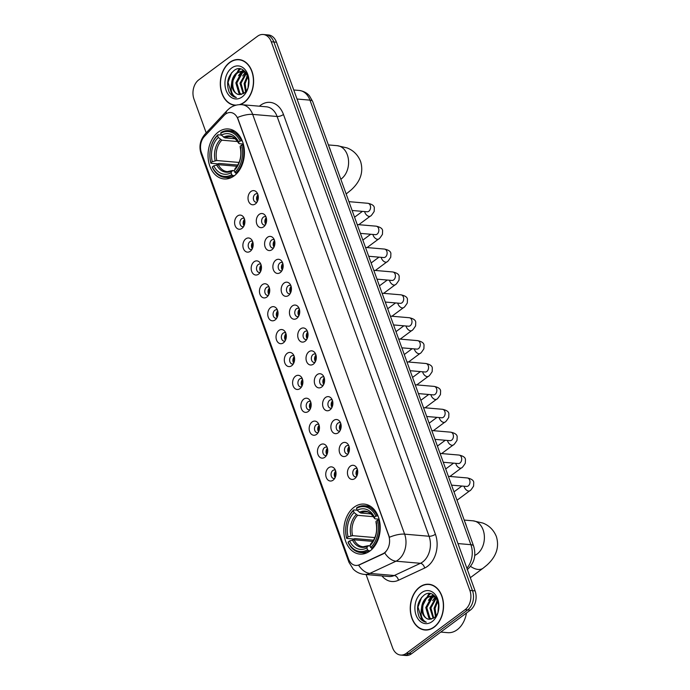 <?xml version="1.0" encoding="UTF-8"?>
<svg xmlns="http://www.w3.org/2000/svg" width="690" height="690" viewBox="0 0 690 690"><rect width="100%" height="100%" fill="white"/><g stroke="black" fill="none" stroke-linecap="round" stroke-linejoin="round"><path stroke-width="1.03" d="M354.099 507.202A25.09 18.138 -85.1 0 0 344.077 534.621A25.09 18.138 -85.1 0 0 359.878 554.096A25.09 18.138 -85.1 0 0 369.952 550.991A25.09 18.138 -85.1 0 0 379.974 523.572A25.09 18.138 -85.1 0 0 364.173 504.097A25.09 18.138 -85.1 0 0 354.099 507.202M218.307 132.057A25.09 18.138 -85.1 0 0 208.276 159.485A25.09 18.138 -85.1 0 0 224.078 178.952A25.09 18.138 -85.1 0 0 234.16 175.855A25.09 18.138 -85.1 0 0 244.182 148.428A25.09 18.138 -85.1 0 0 228.381 128.961A25.09 18.138 -85.1 0 0 218.307 132.057M241.992 228.373A7.098 5.132 94.9 0 1 235.109 225.621A7.098 5.132 94.9 0 1 237.507 215.979A7.098 5.132 94.9 0 1 243.432 216.945A7.098 5.132 94.9 0 1 242.483 227.959A7.098 5.132 94.9 0 1 241.992 228.373M244.295 218.497A4.261 3.079 -85.1 0 0 243.372 218.213A4.261 3.079 -85.1 0 0 241.664 218.739A4.261 3.079 -85.1 0 0 239.956 223.396A4.261 3.079 -85.1 0 0 242.638 226.7A4.261 3.079 -85.1 0 0 243.596 226.579M250.28 251.263A7.098 5.132 94.9 0 1 243.398 248.512A7.098 5.132 94.9 0 1 245.787 238.869A7.098 5.132 94.9 0 1 251.721 239.835A7.098 5.132 94.9 0 1 250.772 250.849A7.098 5.132 94.9 0 1 250.28 251.263M252.583 241.388A4.261 3.079 -85.1 0 0 251.66 241.103A4.261 3.079 -85.1 0 0 249.944 241.629A4.261 3.079 -85.1 0 0 248.245 246.287A4.261 3.079 -85.1 0 0 250.927 249.59A4.261 3.079 -85.1 0 0 251.885 249.47M258.56 274.154A7.098 5.132 94.9 0 1 251.686 271.394A7.098 5.132 94.9 0 1 254.075 261.76A7.098 5.132 94.9 0 1 260.001 262.726A7.098 5.132 94.9 0 1 259.061 273.74A7.098 5.132 94.9 0 1 258.56 274.154M260.863 264.279A4.261 3.079 -85.1 0 0 259.94 263.994A4.261 3.079 -85.1 0 0 258.233 264.52A4.261 3.079 -85.1 0 0 256.533 269.178A4.261 3.079 -85.1 0 0 259.216 272.481A4.261 3.079 -85.1 0 0 260.173 272.36M266.849 297.036A7.098 5.132 94.9 0 1 259.966 294.285A7.098 5.132 94.9 0 1 262.364 284.642A7.098 5.132 94.9 0 1 268.289 285.617A7.098 5.132 94.9 0 1 267.341 296.622A7.098 5.132 94.9 0 1 266.849 297.036M269.152 287.161A4.261 3.079 -85.1 0 0 268.229 286.876A4.261 3.079 -85.1 0 0 266.521 287.402A4.261 3.079 -85.1 0 0 264.813 292.06A4.261 3.079 -85.1 0 0 267.496 295.372A4.261 3.079 -85.1 0 0 268.453 295.242M275.137 319.927A7.098 5.132 94.9 0 1 268.255 317.176A7.098 5.132 94.9 0 1 270.644 307.533A7.098 5.132 94.9 0 1 276.578 308.499A7.098 5.132 94.9 0 1 275.629 319.513A7.098 5.132 94.9 0 1 275.137 319.927M277.44 310.052A4.261 3.079 -85.1 0 0 276.518 309.767A4.261 3.079 -85.1 0 0 274.801 310.293A4.261 3.079 -85.1 0 0 273.102 314.951A4.261 3.079 -85.1 0 0 275.784 318.254A4.261 3.079 -85.1 0 0 276.742 318.133M283.418 342.818A7.098 5.132 94.9 0 1 276.543 340.058A7.098 5.132 94.9 0 1 278.933 330.424A7.098 5.132 94.9 0 1 284.858 331.39A7.098 5.132 94.9 0 1 283.918 342.404A7.098 5.132 94.9 0 1 283.418 342.818M285.72 332.942A4.261 3.079 -85.1 0 0 284.798 332.658A4.261 3.079 -85.1 0 0 283.09 333.184A4.261 3.079 -85.1 0 0 281.391 337.841A4.261 3.079 -85.1 0 0 284.073 341.145A4.261 3.079 -85.1 0 0 285.03 341.024M291.706 365.709A7.098 5.132 94.9 0 1 284.823 362.949A7.098 5.132 94.9 0 1 287.221 353.315A7.098 5.132 94.9 0 1 293.147 354.281A7.098 5.132 94.9 0 1 292.198 365.295A7.098 5.132 94.9 0 1 291.706 365.709M294.009 355.833A4.261 3.079 -85.1 0 0 293.086 355.54A4.261 3.079 -85.1 0 0 291.378 356.075A4.261 3.079 -85.1 0 0 289.671 360.723A4.261 3.079 -85.1 0 0 292.353 364.035A4.261 3.079 -85.1 0 0 293.31 363.915M299.995 388.591A7.098 5.132 94.9 0 1 293.112 385.839A7.098 5.132 94.9 0 1 295.501 376.197A7.098 5.132 94.9 0 1 301.435 377.163A7.098 5.132 94.9 0 1 300.486 388.177A7.098 5.132 94.9 0 1 299.995 388.591M302.289 378.715A4.261 3.079 -85.1 0 0 301.375 378.43A4.261 3.079 -85.1 0 0 299.658 378.957A4.261 3.079 -85.1 0 0 297.959 383.614A4.261 3.079 -85.1 0 0 300.642 386.926A4.261 3.079 -85.1 0 0 301.599 386.797M308.275 411.481A7.098 5.132 94.9 0 1 301.392 408.73A7.098 5.132 94.9 0 1 303.79 399.087A7.098 5.132 94.9 0 1 309.715 400.053A7.098 5.132 94.9 0 1 308.775 411.068A7.098 5.132 94.9 0 1 308.275 411.481M310.578 401.606A4.261 3.079 -85.1 0 0 309.655 401.321A4.261 3.079 -85.1 0 0 307.947 401.847A4.261 3.079 -85.1 0 0 306.239 406.505A4.261 3.079 -85.1 0 0 308.93 409.808A4.261 3.079 -85.1 0 0 309.888 409.688M316.563 434.372A7.098 5.132 94.9 0 1 309.681 431.612A7.098 5.132 94.9 0 1 312.078 421.978A7.098 5.132 94.9 0 1 318.004 422.944A7.098 5.132 94.9 0 1 317.055 433.958A7.098 5.132 94.9 0 1 316.563 434.372M318.866 424.497A4.261 3.079 -85.1 0 0 317.943 424.212A4.261 3.079 -85.1 0 0 316.227 424.738A4.261 3.079 -85.1 0 0 314.528 429.396A4.261 3.079 -85.1 0 0 317.21 432.699A4.261 3.079 -85.1 0 0 318.168 432.578M324.843 457.263A7.098 5.132 94.9 0 1 317.969 454.503A7.098 5.132 94.9 0 1 320.358 444.869A7.098 5.132 94.9 0 1 326.292 445.835A7.098 5.132 94.9 0 1 325.344 456.849A7.098 5.132 94.9 0 1 324.843 457.263M327.146 447.379A4.261 3.079 -85.1 0 0 326.223 447.094A4.261 3.079 -85.1 0 0 324.516 447.62A4.261 3.079 -85.1 0 0 322.817 452.278A4.261 3.079 -85.1 0 0 325.499 455.59A4.261 3.079 -85.1 0 0 326.456 455.46M333.132 480.145A7.098 5.132 94.9 0 1 326.249 477.394A7.098 5.132 94.9 0 1 328.647 467.751A7.098 5.132 94.9 0 1 334.572 468.717A7.098 5.132 94.9 0 1 333.624 479.731A7.098 5.132 94.9 0 1 333.132 480.145M335.435 470.27A4.261 3.079 -85.1 0 0 334.512 469.985A4.261 3.079 -85.1 0 0 332.804 470.511A4.261 3.079 -85.1 0 0 331.096 475.168A4.261 3.079 -85.1 0 0 333.779 478.481A4.261 3.079 -85.1 0 0 334.736 478.351M255.404 203.904A7.098 5.132 94.9 0 1 248.529 201.144A7.098 5.132 94.9 0 1 250.919 191.51A7.098 5.132 94.9 0 1 256.853 192.476A7.098 5.132 94.9 0 1 255.904 203.49A7.098 5.132 94.9 0 1 255.404 203.904M257.706 194.019A4.261 3.079 -85.1 0 0 256.784 193.735A4.261 3.079 -85.1 0 0 255.076 194.261A4.261 3.079 -85.1 0 0 253.377 198.918A4.261 3.079 -85.1 0 0 256.059 202.23A4.261 3.079 -85.1 0 0 257.016 202.101M263.692 226.786A7.098 5.132 94.9 0 1 256.809 224.034A7.098 5.132 94.9 0 1 259.207 214.392A7.098 5.132 94.9 0 1 265.132 215.358A7.098 5.132 94.9 0 1 264.184 226.372A7.098 5.132 94.9 0 1 263.692 226.786M265.995 216.91A4.261 3.079 -85.1 0 0 265.072 216.626A4.261 3.079 -85.1 0 0 263.364 217.152A4.261 3.079 -85.1 0 0 261.657 221.809A4.261 3.079 -85.1 0 0 264.339 225.113A4.261 3.079 -85.1 0 0 265.305 224.992M271.981 249.677A7.098 5.132 94.9 0 1 265.098 246.925A7.098 5.132 94.9 0 1 267.496 237.282A7.098 5.132 94.9 0 1 273.421 238.248A7.098 5.132 94.9 0 1 272.472 249.263A7.098 5.132 94.9 0 1 271.981 249.677M274.284 239.801A4.261 3.079 -85.1 0 0 273.361 239.516A4.261 3.079 -85.1 0 0 271.644 240.042A4.261 3.079 -85.1 0 0 269.945 244.7A4.261 3.079 -85.1 0 0 272.628 248.003A4.261 3.079 -85.1 0 0 273.585 247.882M280.261 272.567A7.098 5.132 94.9 0 1 273.387 269.807A7.098 5.132 94.9 0 1 275.776 260.173A7.098 5.132 94.9 0 1 281.71 261.139A7.098 5.132 94.9 0 1 280.761 272.153A7.098 5.132 94.9 0 1 280.261 272.567M282.564 262.692A4.261 3.079 -85.1 0 0 281.641 262.407A4.261 3.079 -85.1 0 0 279.933 262.933A4.261 3.079 -85.1 0 0 278.234 267.591A4.261 3.079 -85.1 0 0 280.916 270.894A4.261 3.079 -85.1 0 0 281.874 270.773M288.549 295.458A7.098 5.132 94.9 0 1 281.667 292.698A7.098 5.132 94.9 0 1 284.064 283.055A7.098 5.132 94.9 0 1 289.99 284.03A7.098 5.132 94.9 0 1 289.041 295.035A7.098 5.132 94.9 0 1 288.549 295.458M290.852 285.574A4.261 3.079 -85.1 0 0 289.929 285.289A4.261 3.079 -85.1 0 0 288.222 285.815A4.261 3.079 -85.1 0 0 286.514 290.473A4.261 3.079 -85.1 0 0 289.196 293.785A4.261 3.079 -85.1 0 0 290.154 293.655M296.838 318.34A7.098 5.132 94.9 0 1 289.955 315.589A7.098 5.132 94.9 0 1 292.344 305.946A7.098 5.132 94.9 0 1 298.278 306.912A7.098 5.132 94.9 0 1 297.33 317.926A7.098 5.132 94.9 0 1 296.838 318.34M299.141 308.464A4.261 3.079 -85.1 0 0 298.218 308.18A4.261 3.079 -85.1 0 0 296.502 308.706A4.261 3.079 -85.1 0 0 294.803 313.363A4.261 3.079 -85.1 0 0 297.485 316.667A4.261 3.079 -85.1 0 0 298.442 316.546M305.118 341.231A7.098 5.132 94.9 0 1 298.244 338.471A7.098 5.132 94.9 0 1 300.633 328.837A7.098 5.132 94.9 0 1 306.558 329.803A7.098 5.132 94.9 0 1 305.618 340.817A7.098 5.132 94.9 0 1 305.118 341.231M307.421 331.355A4.261 3.079 -85.1 0 0 306.498 331.071A4.261 3.079 -85.1 0 0 304.79 331.597A4.261 3.079 -85.1 0 0 303.091 336.254A4.261 3.079 -85.1 0 0 305.774 339.558A4.261 3.079 -85.1 0 0 306.731 339.437M313.407 364.122A7.098 5.132 94.9 0 1 306.524 361.362A7.098 5.132 94.9 0 1 308.922 351.728A7.098 5.132 94.9 0 1 314.847 352.694A7.098 5.132 94.9 0 1 313.898 363.708A7.098 5.132 94.9 0 1 313.407 364.122M315.71 354.246A4.261 3.079 -85.1 0 0 314.787 353.961A4.261 3.079 -85.1 0 0 313.079 354.488A4.261 3.079 -85.1 0 0 311.371 359.136A4.261 3.079 -85.1 0 0 314.054 362.448A4.261 3.079 -85.1 0 0 315.011 362.328M321.695 387.004A7.098 5.132 94.9 0 1 314.812 384.252A7.098 5.132 94.9 0 1 317.202 374.61A7.098 5.132 94.9 0 1 323.136 375.576A7.098 5.132 94.9 0 1 322.187 386.59A7.098 5.132 94.9 0 1 321.695 387.004M323.998 377.128A4.261 3.079 -85.1 0 0 323.075 376.844A4.261 3.079 -85.1 0 0 321.359 377.37A4.261 3.079 -85.1 0 0 319.66 382.027A4.261 3.079 -85.1 0 0 322.342 385.339A4.261 3.079 -85.1 0 0 323.3 385.21M329.975 409.895A7.098 5.132 94.9 0 1 323.101 407.143A7.098 5.132 94.9 0 1 325.49 397.5A7.098 5.132 94.9 0 1 331.416 398.466A7.098 5.132 94.9 0 1 330.476 409.481A7.098 5.132 94.9 0 1 329.975 409.895M332.278 400.019A4.261 3.079 -85.1 0 0 331.355 399.734A4.261 3.079 -85.1 0 0 329.647 400.26A4.261 3.079 -85.1 0 0 327.948 404.918A4.261 3.079 -85.1 0 0 330.631 408.221A4.261 3.079 -85.1 0 0 331.588 408.101M338.264 432.785A7.098 5.132 94.9 0 1 331.381 430.025A7.098 5.132 94.9 0 1 333.779 420.391A7.098 5.132 94.9 0 1 339.704 421.357A7.098 5.132 94.9 0 1 338.755 432.371A7.098 5.132 94.9 0 1 338.264 432.785M340.567 422.91A4.261 3.079 -85.1 0 0 339.644 422.625A4.261 3.079 -85.1 0 0 337.928 423.151A4.261 3.079 -85.1 0 0 336.228 427.809A4.261 3.079 -85.1 0 0 338.911 431.112A4.261 3.079 -85.1 0 0 339.868 430.991M346.544 455.676A7.098 5.132 94.9 0 1 339.67 452.916A7.098 5.132 94.9 0 1 342.059 443.282A7.098 5.132 94.9 0 1 347.993 444.248A7.098 5.132 94.9 0 1 347.044 455.262A7.098 5.132 94.9 0 1 346.544 455.676M348.847 445.792A4.261 3.079 -85.1 0 0 347.933 445.507A4.261 3.079 -85.1 0 0 346.216 446.042A4.261 3.079 -85.1 0 0 344.517 450.691A4.261 3.079 -85.1 0 0 347.199 454.003A4.261 3.079 -85.1 0 0 348.157 453.882M354.832 478.558A7.098 5.132 94.9 0 1 347.95 475.807A7.098 5.132 94.9 0 1 350.348 466.164A7.098 5.132 94.9 0 1 356.273 467.13A7.098 5.132 94.9 0 1 355.324 478.144A7.098 5.132 94.9 0 1 354.832 478.558M357.135 468.683A4.261 3.079 -85.1 0 0 356.213 468.398A4.261 3.079 -85.1 0 0 354.505 468.924A4.261 3.079 -85.1 0 0 352.797 473.582A4.261 3.079 -85.1 0 0 355.488 476.894A4.261 3.079 -85.1 0 0 356.445 476.764M244.01 225.82A4.261 3.079 94.9 0 1 244.571 219.317M252.298 248.711A4.261 3.079 94.9 0 1 252.859 242.207M260.587 271.593A4.261 3.079 94.9 0 1 261.139 265.098M268.867 294.483A4.261 3.079 94.9 0 1 269.428 287.98M277.156 317.374A4.261 3.079 94.9 0 1 277.716 310.871M285.444 340.265A4.261 3.079 94.9 0 1 285.996 333.762M293.724 363.147A4.261 3.079 94.9 0 1 294.285 356.652M302.013 386.038A4.261 3.079 94.9 0 1 302.574 379.535M310.293 408.929A4.261 3.079 94.9 0 1 310.854 402.425M318.582 431.819A4.261 3.079 94.9 0 1 319.142 425.316M326.87 454.701A4.261 3.079 94.9 0 1 327.422 448.207M335.15 477.592A4.261 3.079 94.9 0 1 335.711 471.089M257.43 201.342A4.261 3.079 94.9 0 1 257.991 194.839M265.71 224.233A4.261 3.079 94.9 0 1 266.271 217.73M273.999 247.124A4.261 3.079 94.9 0 1 274.56 240.62M282.288 270.006A4.261 3.079 94.9 0 1 282.84 263.511M290.568 292.896A4.261 3.079 94.9 0 1 291.128 286.393M298.856 315.787A4.261 3.079 94.9 0 1 299.417 309.284M307.145 338.678A4.261 3.079 94.9 0 1 307.697 332.175M315.425 361.56A4.261 3.079 94.9 0 1 315.986 355.065M323.714 384.451A4.261 3.079 94.9 0 1 324.274 377.947M331.994 407.341A4.261 3.079 94.9 0 1 332.554 400.838M340.282 430.232A4.261 3.079 94.9 0 1 340.843 423.729M348.571 453.114A4.261 3.079 94.9 0 1 349.131 446.62M356.851 476.005A4.261 3.079 94.9 0 1 357.411 469.502M224.147 115.359A12.782 9.237 94.9 0 1 225.535 114.117A12.782 9.237 94.9 0 1 230.667 112.53A12.782 9.237 94.9 0 1 237.921 119.077L388.668 535.526A12.782 9.237 94.9 0 1 382.855 553.785L359.369 564.748A12.782 9.237 94.9 0 1 355.747 565.42A12.782 9.237 94.9 0 1 348.493 558.874L201.428 152.619A12.782 9.237 94.9 0 1 204.352 136.517L224.147 115.359M240.155 104.638A22.96 16.603 -85.1 0 0 244.217 102.465A22.96 16.603 -85.1 0 0 253.385 77.366A22.96 16.603 -85.1 0 0 238.93 59.547A22.96 16.603 -85.1 0 0 229.71 62.385A22.96 16.603 -85.1 0 0 220.533 87.483A22.96 16.603 -85.1 0 0 234.997 105.303A22.96 16.603 -85.1 0 0 235.471 105.337M235.256 105.087A22.96 16.603 -85.1 0 0 235.816 105.234M419.641 587.087A22.96 16.603 -85.1 0 0 410.472 612.185A22.96 16.603 -85.1 0 0 424.928 630.005A22.96 16.603 -85.1 0 0 434.148 627.167A22.96 16.603 -85.1 0 0 443.325 602.068A22.96 16.603 -85.1 0 0 428.861 584.249A22.96 16.603 -85.1 0 0 419.641 587.087M425.187 629.789A22.96 16.603 -85.1 0 0 426.239 630.039M237.489 117.516L389.445 537.269A16.569 6.167 -19.9 0 1 404.625 534.146A18.932 13.688 94.9 0 1 398.242 559.849A18.932 13.688 94.9 0 1 396.008 561.194L369.84 573.407A18.932 13.688 94.9 0 1 364.475 574.408L388.91 576.504A18.932 13.688 -85.1 0 0 394.275 575.512L420.443 563.299A18.932 13.688 -85.1 0 0 422.685 561.953A18.932 13.688 -85.1 0 0 429.068 536.251L277.113 116.489A18.932 13.688 -85.1 0 0 266.375 106.803L241.931 104.699A18.932 13.688 94.9 0 1 252.678 114.393A16.569 6.167 160.1 0 0 237.489 117.516M366.079 574.546L392.593 647.781A14.205 10.264 -85.1 0 0 400.649 655.052L405.867 655.5A14.205 10.264 -85.1 0 0 411.568 653.741L470.304 610.158L467.699 609.934A14.205 10.264 -85.1 0 0 472.486 590.657L273.87 41.995A14.205 10.264 -85.1 0 0 265.814 34.724A14.205 10.264 -85.1 0 1 273.87 41.995L472.486 590.657A14.205 10.264 -85.1 0 1 467.699 609.934L408.963 653.516L467.699 609.934L465.086 609.71A14.205 10.264 -85.1 0 0 469.873 590.433L271.265 41.771A14.205 10.264 -85.1 0 0 263.209 34.5A14.205 10.264 -85.1 0 0 257.499 36.26L198.772 79.842A14.205 10.264 -85.1 0 0 193.985 99.119L206.198 132.868M403.262 655.276A14.205 10.264 -85.1 0 0 408.963 653.516A14.205 10.264 -85.1 0 1 403.262 655.276M385.822 551.862L383.321 553.829L358.619 565.222A16.569 10.566 65 0 0 369.84 573.407L394.275 575.512A4.735 3.019 -115 0 1 398.475 580.255A23.667 17.112 94.9 0 1 381.941 575.909M400.649 655.052A14.205 10.264 -85.1 0 0 406.358 653.301L465.086 609.71M430.163 584.43A22.96 16.603 -85.1 0 0 429.085 584.508M240.224 59.737A22.96 16.603 -85.1 0 0 239.145 59.806M470.304 610.158A14.205 10.264 -85.1 0 0 475.091 590.882L276.474 42.219A14.205 10.264 -85.1 0 0 268.419 34.949L263.209 34.5M239.266 104.673A22.727 16.431 -85.1 0 0 244.139 102.258A22.727 16.431 -85.1 0 0 253.213 77.427A22.727 16.431 -85.1 0 0 238.904 59.788A22.727 16.431 -85.1 0 0 229.779 62.592A22.727 16.431 -85.1 0 0 220.705 87.432A22.727 16.431 -85.1 0 0 235.014 105.07A22.727 16.431 -85.1 0 0 236.342 105.104M248.072 87.009L248.702 79.712M245.528 91.736L244.105 83.576L247.546 75.374M246.14 90.959L245.14 83.671L247.908 76.305M243.216 93.668L239.965 83.223L246.071 72.778M243.777 93.314L241 83.309L246.434 73.304M240.982 94.452L238.878 93.141L235.833 82.869L241.345 72.795L244.372 71.493M241.543 94.349L239.913 93.228L236.868 82.955L242.38 72.881L244.881 71.708M240.034 94.513L243.855 93.271C254.912 85.965 245.407 61.841 234.281 70.337C227.752 76.021 226.027 83.24 229.106 92.003C230.934 95.229 233.349 97.066 236.351 97.514C231.849 95.341 230.279 90.571 231.633 83.197A11.834 8.556 -85.1 0 0 239.206 94.496A11.834 8.556 -85.1 0 0 240.034 94.513C231.892 95.66 229.632 77.677 238.24 72.528L242.846 71.07M231.633 83.197C232.056 78.496 233.91 74.917 237.205 72.441L242.337 71.01L245.45 72.01M242.337 71.01L244.855 71.389M231.728 67.965A16.569 11.98 -85.1 0 0 226.139 90.459A16.569 11.98 -85.1 0 0 242.199 96.885A16.569 11.98 -85.1 0 0 247.779 74.399A16.569 11.98 -85.1 0 0 231.728 67.965M236.351 97.514L232.125 95.453L228.045 82.343L231.693 72.614M234.376 75.253L240.413 69.017M238.516 75.607L242 71.113M242.138 70.992L243.26 70.138M242.656 75.969L245.502 72.071M246.796 76.323L247.46 75.175M231.616 83.257L238.507 69.802L239.956 68.948M434.079 626.96A22.727 16.431 -85.1 0 0 443.152 602.12A22.727 16.431 -85.1 0 0 428.844 584.482A22.727 16.431 -85.1 0 0 419.718 587.293A22.727 16.431 -85.1 0 0 410.645 612.125A22.727 16.431 -85.1 0 0 424.954 629.763A22.727 16.431 -85.1 0 0 434.079 626.96M440.763 632.075L447.681 632.67A23.667 17.112 -85.1 0 0 457.185 629.746A23.667 17.112 -85.1 0 0 466.457 613.013M438.012 611.702L438.642 604.406M435.468 616.429L434.045 608.278L437.477 600.076M436.08 615.661L435.079 608.364L437.848 601.007M433.156 618.369L429.905 607.925L436.011 597.48M433.717 618.016L430.94 608.011L436.365 597.997M430.914 619.154L428.818 617.835L425.764 607.571L431.285 597.497L434.312 596.186M431.483 619.042L429.853 617.93L426.8 607.657L432.32 597.583L434.821 596.402M429.974 619.215L433.786 617.964C444.852 610.667 435.347 586.534 424.221 595.039C417.692 600.714 415.966 607.942 419.046 616.705C420.865 619.922 423.281 621.759 426.291 622.207C421.788 620.043 420.219 615.273 421.573 607.899A11.834 8.556 -85.1 0 0 429.146 619.197A11.834 8.556 -85.1 0 0 429.974 619.215C421.832 620.362 419.572 602.37 428.18 597.23L432.785 595.772M421.573 607.899C421.995 603.198 423.85 599.61 427.145 597.143L432.276 595.712L435.39 596.703M432.276 595.712L434.795 596.082M421.668 592.667A16.569 11.98 -85.1 0 0 416.079 615.152A16.569 11.98 -85.1 0 0 432.13 621.587A16.569 11.98 -85.1 0 0 437.719 599.093A16.569 11.98 -85.1 0 0 421.668 592.667M426.291 622.207L422.056 620.155L417.985 607.045L421.633 597.307M424.315 599.955L430.353 593.719M428.456 600.309L431.94 595.806M432.069 595.694L433.191 594.832M432.596 600.662L435.442 596.764M436.736 601.025L437.391 599.877M421.555 607.959L428.447 594.495L429.896 593.641M234.376 175.691L232.72 175.545L231.762 174.665A22.537 16.293 -85.1 0 1 212.347 166.885L213.779 165.824A20.355 14.714 -85.1 0 0 231.072 172.75L231.866 170.991L234.212 170.594M236.963 166.264L218.273 164.66L213.779 165.824M237.765 165.039L219.023 163.427L217.85 163.866L210.881 163.271L210.847 162.754A22.537 16.293 -85.1 0 1 217.609 135.55L218.299 137.457A20.355 14.714 -85.1 0 0 212.279 161.693L216.781 160.529L239.068 162.443M237.705 141.545L221.835 140.182L218.299 137.457M330.665 151.179A26.039 18.82 -85.1 0 0 328.983 146.53M235.808 173.25A23.477 16.974 -85.1 0 0 242.88 144.753L241.612 145.159A22.537 16.293 -85.1 0 1 234.859 172.371L236.937 173.354M243.518 144.814L242.88 144.753M212.347 166.885L212.373 167.403A23.477 16.974 -85.1 0 0 224.871 177.408A23.477 16.974 -85.1 0 0 232.72 175.545M217.609 135.55L217.954 134.774A23.477 16.974 -85.1 0 0 210.881 163.271M217.954 134.774L221.352 135.067M234.859 172.371L234.16 170.456A20.355 14.714 -85.1 0 0 240.18 146.228L241.612 145.159M231.072 172.75L231.762 174.665M212.279 161.693L210.847 162.754M240.18 146.228L240.241 147.401L240.939 147.841M240.241 147.401A18.207 13.162 -85.1 0 1 234.954 168.696L235.885 168.179L234.16 170.456M216.669 164.901A18.207 13.162 -85.1 0 0 231.866 170.991L232.797 170.473M241.388 140.622A23.477 16.974 -85.1 0 0 228.89 130.617A23.477 16.974 -85.1 0 0 221.05 132.48L220.697 133.256A22.537 16.293 -85.1 0 1 240.111 141.027L242.19 140.691M240.111 141.027L238.688 142.088A20.355 14.714 -85.1 0 0 221.387 135.162L220.697 133.256M243.32 144.037L239.447 143.71L238.749 143.27L238.688 142.088M221.387 135.162L224.923 137.888L235.195 138.776M239.447 143.71L238.749 143.27A18.207 13.162 -85.1 0 0 223.551 137.181M370.168 550.827L368.512 550.689L367.563 549.801A22.537 16.293 -85.1 0 1 348.139 542.021L349.571 540.96A20.355 14.714 -85.1 0 0 366.873 547.886L367.666 546.126L370.013 545.738M372.764 541.409L354.074 539.796L349.571 540.96M373.566 540.175L354.824 538.571L353.651 539.011L346.682 538.407L346.647 537.889A22.537 16.293 -85.1 0 1 353.401 510.686L354.099 512.601A20.355 14.714 -85.1 0 0 348.079 536.829L352.581 535.664L374.868 537.579M373.506 516.689L357.627 515.327L354.099 512.601M466.466 526.323A26.039 18.82 -85.1 0 0 464.775 521.675M371.608 548.395A23.477 16.974 -85.1 0 0 378.681 519.898L377.413 520.303A22.537 16.293 -85.1 0 1 370.651 547.506L372.738 548.49M379.319 519.95L378.681 519.898M348.139 542.021L348.174 542.538A23.477 16.974 -85.1 0 0 360.672 552.543A23.477 16.974 -85.1 0 0 368.512 550.689M353.401 510.686L353.754 509.91A23.477 16.974 -85.1 0 0 346.682 538.407M353.754 509.91L357.153 510.203M370.651 547.506L369.961 545.592A20.355 14.714 -85.1 0 0 375.981 521.364L377.413 520.303M366.873 547.886L367.563 549.801M348.079 536.829L346.647 537.889M375.981 521.364L376.041 522.537L376.74 522.977M376.041 522.537A18.207 13.162 -85.1 0 1 370.754 543.832L371.686 543.323L370.754 543.832L369.961 545.592M352.461 540.037A18.207 13.162 -85.1 0 0 367.666 546.126L368.598 545.618M377.189 515.766A23.477 16.974 -85.1 0 0 364.691 505.761A23.477 16.974 -85.1 0 0 356.842 507.616L356.497 508.392A22.537 16.293 -85.1 0 1 375.912 516.172L377.982 515.835M375.912 516.172L374.48 517.233A20.355 14.714 -85.1 0 0 357.187 510.307L356.497 508.392M379.121 519.182L375.239 518.846L374.549 518.406L374.48 517.233M357.187 510.307L360.723 513.032L370.996 513.912M375.239 518.846L374.549 518.406A18.207 13.162 -85.1 0 0 359.352 512.316M258 194.899A7.098 5.132 -85.1 0 0 257.292 200.618L257.793 200.462M266.288 217.781A7.098 5.132 -85.1 0 0 265.581 223.508L266.073 223.353M274.568 240.672A7.098 5.132 -85.1 0 0 273.87 246.399L274.361 246.235M282.857 263.563A7.098 5.132 -85.1 0 0 282.15 269.281L282.641 269.126M291.146 286.454A7.098 5.132 -85.1 0 0 290.438 292.172L290.93 292.017M299.426 309.336A7.098 5.132 -85.1 0 0 298.727 315.063L299.219 314.907M307.714 332.226A7.098 5.132 -85.1 0 0 307.007 337.953L307.498 337.79M316.003 355.117A7.098 5.132 -85.1 0 0 315.296 360.836L315.787 360.68M324.283 378.008A7.098 5.132 -85.1 0 0 323.584 383.726L324.076 383.571M332.571 400.89A7.098 5.132 -85.1 0 0 331.864 406.617L332.356 406.453M340.86 423.781A7.098 5.132 -85.1 0 0 340.153 429.508L340.644 429.344M349.14 446.672A7.098 5.132 -85.1 0 0 348.441 452.39L348.933 452.235M357.429 469.554A7.098 5.132 -85.1 0 0 356.721 475.281L357.213 475.125M244.588 219.368A7.098 5.132 -85.1 0 0 243.881 225.095L244.372 224.94M252.868 242.259A7.098 5.132 -85.1 0 0 252.169 247.986L252.661 247.822M261.156 265.15A7.098 5.132 -85.1 0 0 260.449 270.868L260.941 270.713M269.445 288.041A7.098 5.132 -85.1 0 0 268.738 293.759L269.229 293.604M277.725 310.923A7.098 5.132 -85.1 0 0 277.026 316.65L277.518 316.494M286.014 333.813A7.098 5.132 -85.1 0 0 285.306 339.54L285.798 339.377M294.302 356.704A7.098 5.132 -85.1 0 0 293.595 362.423L294.087 362.267M302.582 379.586A7.098 5.132 -85.1 0 0 301.884 385.313L302.375 385.158M310.871 402.477A7.098 5.132 -85.1 0 0 310.164 408.204L310.655 408.04M319.16 425.368A7.098 5.132 -85.1 0 0 318.452 431.095L318.944 430.931M327.44 448.259A7.098 5.132 -85.1 0 0 326.732 453.977L327.233 453.822M335.728 471.141A7.098 5.132 -85.1 0 0 335.021 476.868L335.513 476.712M359.369 564.748L359.844 564.782M382.855 553.785L383.321 553.829M435.416 534.241A4.735 1.76 -19.9 0 1 429.068 536.251L404.625 534.146L252.678 114.393L277.113 116.489A4.735 1.76 -19.9 0 0 283.469 114.48L435.416 534.241A23.667 17.112 94.9 0 1 427.438 566.369A23.667 17.112 94.9 0 1 424.643 568.043L398.475 580.255M241.931 104.699C237.403 104.38 233.323 105.544 229.692 108.201L227.208 110.417A16.569 8.427 43.1 0 0 225.915 113.85M349.08 560.254A16.569 6.167 160.1 0 0 348.968 562.324L353.194 569.069C356.299 572.183 360.051 573.968 364.475 574.408M348.968 562.324L201.135 153.93A16.569 6.167 -19.9 0 1 201.213 151.955M201.135 153.93C198.737 146.599 200.083 139.949 205.154 133.989A16.569 8.427 43.1 0 0 203.878 137.051M384.735 552.923A16.569 10.566 65 0 0 396.008 561.194L420.443 563.299A4.735 3.019 -115 0 1 424.643 568.043M259.406 106.2A23.667 17.112 94.9 0 1 283.469 114.48M469.873 590.433L475.091 590.882M271.265 41.771L276.474 42.219M406.358 653.301L411.568 653.741M466.88 568.198A18.932 13.688 -85.1 0 0 470.882 544.686L309.957 100.136A18.932 13.688 -85.1 0 0 299.219 90.45C306.179 91.494 308.982 95.28 309.525 95.962L312.682 101.508L473.607 546.049A9.47 3.528 -19.9 0 0 470.882 544.686L457.97 543.573M297.045 99.032L309.957 100.136A9.47 3.528 -19.9 0 1 312.682 101.508M328.397 144.926L337.238 145.685A17.75 12.834 94.9 0 1 347.312 154.767A17.75 12.834 94.9 0 1 341.326 178.865A17.75 12.834 94.9 0 1 340.817 179.228M337.238 145.685L347.001 147.893C353.375 150.36 357.903 154.871 360.577 161.425C363.708 171.879 360.568 181.375 351.167 189.923L347.303 193.071A17.75 10.333 -126.6 0 1 346.078 193.778M218.273 164.66A17.517 12.662 -85.1 0 0 227.364 171.638L232.245 170.577M221.835 140.182A17.517 12.662 -85.1 0 0 216.781 160.529M220.455 139.475A18.207 13.162 -85.1 0 0 215.168 160.77M238.783 143.399C235.652 138.595 232.84 136.37 230.357 136.732A17.517 12.662 -85.1 0 0 224.923 137.888M464.198 520.062L473.038 520.821A17.75 12.834 94.9 0 1 483.112 529.903A17.75 12.834 94.9 0 1 477.126 554.001A17.75 12.834 94.9 0 1 474.763 555.381M473.038 520.821L482.802 523.029C489.175 525.495 493.695 530.006 496.369 536.561C499.508 547.015 496.369 556.511 486.959 565.067L483.104 568.206A17.75 10.333 -126.6 0 1 470.563 566.369M354.074 539.796A17.517 12.662 -85.1 0 0 363.156 546.773L368.046 545.712M357.627 515.327A17.517 12.662 -85.1 0 0 352.581 535.664M356.256 514.611A18.207 13.162 -85.1 0 0 350.969 535.906M374.584 518.544C371.453 513.74 368.641 511.514 366.157 511.868A17.517 12.662 -85.1 0 0 360.723 513.032M348.933 201.661L367.839 203.283A4.261 3.079 94.9 0 1 370.34 205.706A4.261 3.079 94.9 0 1 368.822 211.252A4.261 3.079 94.9 0 1 367.115 211.778L367.373 211.778M367.839 203.283C372.039 204.171 374.196 205.68 374.316 207.802L374.17 211.451C372.048 214.737 370.78 216.289 370.349 216.099A4.261 2.484 -126.6 0 1 364.881 212.425A4.261 2.484 -126.6 0 1 364.803 212.192A4.261 2.484 -126.6 0 1 364.648 211.563M357.222 224.552L376.128 226.173A4.261 3.079 94.9 0 1 378.62 228.588A4.261 3.079 94.9 0 1 377.111 234.134A4.261 3.079 94.9 0 1 375.395 234.66L375.662 234.669M376.128 226.173C380.319 227.062 382.484 228.562 382.605 230.693L382.45 234.341C380.337 237.627 379.06 239.171 378.638 238.99A4.261 2.484 -126.6 0 1 373.161 235.316A4.261 2.484 -126.6 0 1 373.083 235.083A4.261 2.484 -126.6 0 1 372.928 234.453M365.51 247.434L384.416 249.064A4.261 3.079 94.9 0 1 386.909 251.479A4.261 3.079 94.9 0 1 385.391 257.025A4.261 3.079 94.9 0 1 383.683 257.551L383.942 257.56M384.416 249.064C388.608 249.944 390.764 251.453 390.894 253.584L390.738 257.223C388.625 260.51 387.349 262.062 386.926 261.881A4.261 2.484 -126.6 0 1 381.449 258.207A4.261 2.484 -126.6 0 1 381.372 257.974A4.261 2.484 -126.6 0 1 381.216 257.344M373.79 270.325L392.696 271.955A4.261 3.079 94.9 0 1 395.197 274.37A4.261 3.079 94.9 0 1 393.68 279.916A4.261 3.079 94.9 0 1 391.972 280.442L392.231 280.451M392.696 271.955C396.888 272.835 399.053 274.344 399.174 276.474L399.027 280.114C396.905 283.4 395.637 284.953 395.206 284.763A4.261 2.484 -126.6 0 1 389.738 281.089A4.261 2.484 -126.6 0 1 389.66 280.856A4.261 2.484 -126.6 0 1 389.505 280.226M382.079 293.216L400.985 294.837A4.261 3.079 94.9 0 1 403.478 297.261A4.261 3.079 94.9 0 1 401.968 302.807A4.261 3.079 94.9 0 1 400.252 303.333L400.519 303.333M400.985 294.837C405.177 295.725 407.333 297.235 407.462 299.356L407.307 303.005C405.194 306.291 403.917 307.844 403.495 307.654A4.261 2.484 -126.6 0 1 398.018 303.98A4.261 2.484 -126.6 0 1 397.94 303.747A4.261 2.484 -126.6 0 1 397.785 303.117M390.368 316.106L409.274 317.728A4.261 3.079 94.9 0 1 411.766 320.143A4.261 3.079 94.9 0 1 410.248 325.689A4.261 3.079 94.9 0 1 408.54 326.215L408.799 326.223M409.274 317.728C413.465 318.616 415.622 320.117 415.751 322.247L415.596 325.896C413.474 329.182 412.206 330.726 411.775 330.545A4.261 2.484 -126.6 0 1 406.307 326.87A4.261 2.484 -126.6 0 1 406.229 326.637A4.261 2.484 -126.6 0 1 406.074 326.008M398.648 338.988L417.554 340.619A4.261 3.079 94.9 0 1 420.055 343.034A4.261 3.079 94.9 0 1 418.537 348.579A4.261 3.079 94.9 0 1 416.829 349.106L417.088 349.114M417.554 340.619C421.745 341.498 423.91 343.008 424.031 345.138L423.884 348.778C421.763 352.064 420.495 353.616 420.063 353.435A4.261 2.484 -126.6 0 1 414.595 349.761A4.261 2.484 -126.6 0 1 414.518 349.528A4.261 2.484 -126.6 0 1 414.362 348.89M406.936 361.879L425.842 363.501A4.261 3.079 94.9 0 1 428.335 365.924A4.261 3.079 94.9 0 1 426.825 371.47A4.261 3.079 94.9 0 1 425.109 371.996L425.376 372.005M425.842 363.501C430.034 364.389 432.19 365.898 432.32 368.02L432.164 371.669C430.051 374.955 428.775 376.507 428.352 376.317A4.261 2.484 -126.6 0 1 422.875 372.643A4.261 2.484 -126.6 0 1 422.798 372.41A4.261 2.484 -126.6 0 1 422.642 371.781M415.225 384.77L434.122 386.391A4.261 3.079 94.9 0 1 436.623 388.815A4.261 3.079 94.9 0 1 435.105 394.352A4.261 3.079 94.9 0 1 433.398 394.887L433.656 394.887M434.122 386.391C438.322 387.28 440.479 388.789 440.608 390.911L440.453 394.559C438.331 397.845 437.063 399.398 436.632 399.208A4.261 2.484 -126.6 0 1 431.164 395.534A4.261 2.484 -126.6 0 1 431.086 395.301A4.261 2.484 -126.6 0 1 430.931 394.671M423.505 407.661L442.411 409.282A4.261 3.079 94.9 0 1 444.912 411.697A4.261 3.079 94.9 0 1 443.394 417.243A4.261 3.079 94.9 0 1 441.678 417.769L441.945 417.778M442.411 409.282C446.602 410.171 448.767 411.671 448.888 413.802L448.741 417.45C446.62 420.728 445.343 422.28 444.921 422.099A4.261 2.484 -126.6 0 1 439.452 418.425A4.261 2.484 -126.6 0 1 439.366 418.192A4.261 2.484 -126.6 0 1 439.22 417.562M431.793 430.543L450.699 432.173A4.261 3.079 94.9 0 1 453.192 434.588A4.261 3.079 94.9 0 1 451.683 440.134A4.261 3.079 94.9 0 1 449.966 440.66L450.234 440.669M450.699 432.173C454.891 433.053 457.047 434.562 457.177 436.692L457.022 440.332C454.908 443.618 453.632 445.171 453.209 444.981A4.261 2.484 -126.6 0 1 447.732 441.315A4.261 2.484 -126.6 0 1 447.655 441.082A4.261 2.484 -126.6 0 1 447.5 440.444M440.073 453.434L458.979 455.055A4.261 3.079 94.9 0 1 461.481 457.479A4.261 3.079 94.9 0 1 459.963 463.025A4.261 3.079 94.9 0 1 458.255 463.551L458.514 463.559M458.979 455.055C463.18 455.943 465.336 457.453 465.457 459.575L465.31 463.223C463.188 466.509 461.921 468.061 461.489 467.872A4.261 2.484 -126.6 0 1 456.021 464.198A4.261 2.484 -126.6 0 1 455.943 463.965A4.261 2.484 -126.6 0 1 455.788 463.335M448.362 476.324L467.268 477.946A4.261 3.079 94.9 0 1 469.761 480.361A4.261 3.079 94.9 0 1 468.251 485.907A4.261 3.079 94.9 0 1 466.535 486.433L466.802 486.441M467.268 477.946C471.46 478.834 473.625 480.335 473.745 482.465L473.59 486.114C471.477 489.4 470.2 490.944 469.778 490.763A4.261 2.484 -126.6 0 1 464.31 487.088A4.261 2.484 -126.6 0 1 464.223 486.855A4.261 2.484 -126.6 0 1 464.068 486.226M227.208 110.417L205.154 133.989M299.219 90.45L293.768 89.985M467.156 569.733C474.263 563.42 476.411 555.528 473.607 546.049M241.276 59.987L238.904 59.788M236.109 105.165L235.014 105.07M431.216 584.689L428.844 584.482M427.317 629.97L424.954 629.763M347.303 193.071L346.139 193.933M230.589 177.899L224.871 177.408M235.143 168.42C240.129 162.952 241.828 155.966 240.258 147.462M234.609 131.109L228.89 130.617M483.104 568.206L470.321 577.702M366.39 553.035L360.672 552.543M370.944 543.556C375.929 538.088 377.628 531.102 376.05 522.606M370.409 506.253L364.691 505.761M370.349 216.099L358.791 224.681M352.133 210.484L367.115 211.778M362.423 211.373L354.565 217.203M378.638 238.99L367.071 247.572M360.422 233.375L375.395 234.66M370.711 234.264L362.854 240.094M386.926 261.881L375.36 270.463M368.702 256.266L383.683 257.551M378.991 257.146L371.134 262.985M395.206 284.763L383.64 293.345M376.99 279.157L391.972 280.442M387.28 280.037L379.422 285.867M403.495 307.654L391.929 316.236M385.27 302.039L400.252 303.333M395.568 302.927L387.702 308.758M411.775 330.545L400.217 339.126M393.559 324.93L408.54 326.215M403.848 325.818L395.991 331.649M420.063 353.435L408.497 362.017M401.847 347.82L416.829 349.106M412.137 348.7L404.28 354.539M428.352 376.317L416.786 384.899M410.127 370.711L425.109 371.996M420.426 371.591L412.56 377.421M436.632 399.208L425.075 407.79M418.416 393.593L433.398 394.887M428.706 394.482L420.848 400.312M444.921 422.099L433.355 430.681M426.705 416.484L441.678 417.769M436.994 417.372L429.137 423.203M453.209 444.981L441.643 453.572M434.985 439.375L449.966 440.66M445.283 440.255L437.417 446.094M461.489 467.872L449.932 476.454M443.273 462.257L458.255 463.551M453.563 463.145L445.706 468.976M469.778 490.763L457.022 500.233M451.562 485.148L466.535 486.433M461.852 486.036L453.994 491.866"/></g></svg>
